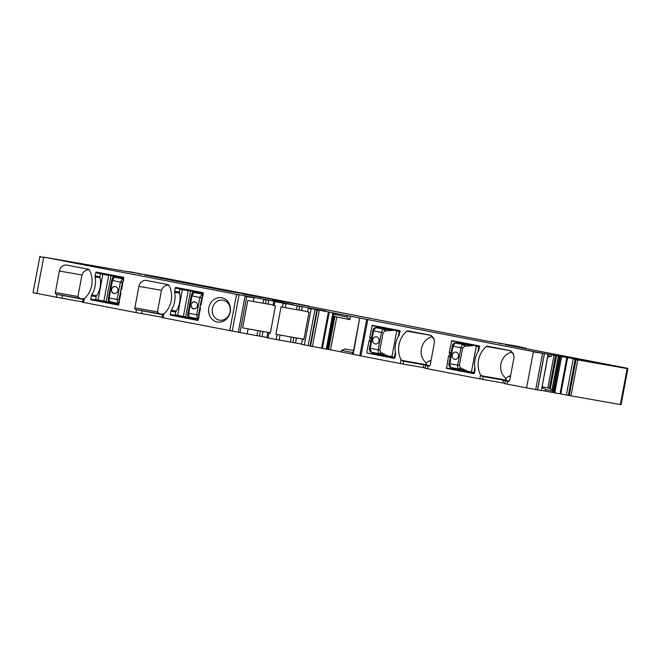 <?xml version="1.0" encoding="UTF-8"?>
<svg xmlns="http://www.w3.org/2000/svg" width="661" height="661" viewBox="0 0 661 661"><rect width="100%" height="100%" fill="white"/><g stroke="black" fill="none" stroke-linecap="round" stroke-linejoin="round"><path stroke-width="0.99" d="M198.283 320.089L198.25 319.66M170.257 314.372L170.869 311.174A2.537 2.247 99.9 0 1 171.249 310.199A22.466 19.921 99.9 0 0 174.628 292.286A2.537 2.247 99.9 0 1 174.628 291.237L175.239 288.031A0.727 0.644 99.9 0 1 175.991 287.444L203.142 292.674L201.184 304.738A2.9 2.57 99.9 0 0 200.473 308.505L197.895 320.445L170.753 315.206A0.727 0.644 99.9 0 1 170.257 314.372L177.586 315.702L182.329 289.683L180.18 288.898L203.291 293.005M170.753 315.206L198.176 320.056M195.144 319.47A0.727 0.644 99.9 0 1 194.656 318.966M118.765 304.754L118.732 304.324M90.739 299.036L91.342 295.839A2.537 2.247 99.9 0 1 91.73 294.864A22.466 19.921 99.9 0 0 95.11 276.951A2.537 2.247 99.9 0 1 95.11 275.901L95.721 272.696A0.727 0.644 99.9 0 1 96.481 272.109L123.624 277.339L121.665 289.402A2.9 2.57 99.9 0 0 120.955 293.17L118.377 305.109L91.235 299.871A0.727 0.644 99.9 0 1 90.739 299.036L98.068 300.358L102.81 274.348L100.662 273.563L123.772 277.67M91.235 299.871L118.658 304.721M115.625 304.126A0.727 0.644 99.9 0 1 115.138 303.63M430.873 361.344L429.096 361.005L431.079 360.228M510.391 376.679L508.615 376.34L510.598 375.572M43.733 257.137L157.781 276.86L309.249 306.134L272.109 299.664L290.501 302.763L485.232 340.762L519.554 346.645L511.531 345.331L526.338 348.289L505.434 344.662L627.215 368.21L533.427 351.578L311.199 308.629L325.807 311L274.91 301.631L293.261 304.746L280.999 302.358L236.597 294.335L43.733 257.137L36.876 293.443L56.416 297.219L56.953 294.368L56.325 294.244L83.03 298.946L84.823 298.185M89.301 269.87L88.847 269.63C85.467 269.961 83.179 271.745 81.981 274.984L77.907 296.516L79.651 298.318M56.325 294.244A1.446 1.289 99.9 0 1 55.334 292.575L59.399 271.043A7.246 6.428 99.9 0 1 66.959 265.119A7.246 6.428 99.9 0 1 67.058 265.144L88.483 269.275A1.446 1.289 99.9 0 1 89.318 269.903A21.739 19.285 99.9 0 1 84.344 298.623L83.03 298.946M83.187 299.408L82.468 302.234L135.935 312.554L136.472 309.703L135.844 309.579L162.548 314.281L164.341 313.521M168.819 285.205L168.365 284.974C164.986 285.304 162.697 287.081 161.499 290.319L157.425 311.86L159.169 313.653M135.844 309.579A1.446 1.289 99.9 0 1 134.852 307.919L138.917 286.378A7.246 6.428 99.9 0 1 146.478 280.454A7.246 6.428 99.9 0 1 146.577 280.479L168.001 284.61A1.446 1.289 99.9 0 1 168.836 285.238A21.739 19.285 99.9 0 1 163.862 313.958L162.548 314.281M394.716 358.113L382.521 355.767L382.306 355.155M387.305 328.707L387.404 328.211M474.234 373.448L462.039 371.102L461.824 370.49M466.823 344.042L466.922 343.555M429.096 361.005L426.155 363.096L425.089 361.815C418.157 355.131 420.751 341.464 429.65 337.705L431.468 336.705L434.203 338.829M431.22 335.4L431.468 336.705M429.667 365.797L426.783 365.244L426.155 363.096M508.615 376.34L505.673 378.431L504.607 377.15C497.675 370.466 500.27 356.8 509.168 353.04L510.986 352.04L513.721 354.164M510.738 350.735L510.986 352.04M509.185 381.133L506.301 380.579L505.673 378.431M83.013 299.383L83.831 299.086L83.121 299.408M242.62 327.873L247.792 300.458L253.287 301.474L253.964 297.913L246.76 296.574L239.943 332.524L247.164 333.871L248.106 328.889L242.62 327.873L270.366 332.814L248.106 328.889M303.853 339.622L302.408 339.382L303.845 339.68L309.026 312.265L307.588 311.967L308.332 308.051L308.935 308.15M428.716 366.07L428.675 366.062A1.446 1.289 -80.1 0 0 430.204 364.88L434.277 343.34A7.246 6.428 -80.1 0 0 429.311 335.003L407.878 330.872A1.446 1.289 -80.1 0 0 406.879 331.144A21.739 19.285 -80.1 0 0 401.029 359.7L403.706 361.228L403.169 364.071L359.824 355.717M508.235 381.405L508.193 381.397A1.446 1.289 -80.1 0 0 509.722 380.215L513.795 358.675A7.246 6.428 -80.1 0 0 508.83 350.338L487.405 346.207A1.446 1.289 -80.1 0 0 486.397 346.48A21.739 19.285 -80.1 0 0 480.547 375.035L483.224 376.563L482.687 379.414L425.213 368.326L425.75 365.475L429.154 366.054M209.008 313.843A12.319 10.923 99.9 0 1 216.378 298.243A12.319 10.923 99.9 0 1 230.028 305.869A12.319 10.923 99.9 0 1 222.65 321.469A12.319 10.923 99.9 0 1 209.008 313.843M220.377 300.135A10.146 8.998 99.9 0 1 222.972 300.16A10.146 8.998 99.9 0 1 229.888 306.869A10.146 8.998 99.9 0 1 219.485 320.147A10.146 8.998 99.9 0 1 216.783 319.156A10.146 8.998 99.9 0 1 213.858 316.33A10.146 8.998 99.9 0 1 212.569 313.438A10.146 8.998 99.9 0 1 216.634 301.664A10.146 8.998 99.9 0 1 220.377 300.135M179.949 289.221L179.412 292.071A22.466 19.921 -80.1 0 1 175.644 312.009L175.198 315.239L183.378 316.412L188.22 290.782L175.239 288.031M100.431 273.885L99.894 276.736A22.466 19.921 -80.1 0 1 96.126 296.673L95.68 299.904L103.86 301.077L108.701 275.447L95.721 272.696M56.953 294.368L83.344 299.383M136.472 309.703L162.862 314.719M263.012 303.176L263.681 299.615L266.234 300.086L265.565 303.647L253.287 301.474M265.565 303.647L273.084 304.985M307.654 311.637L281.074 306.878L275.893 334.292L303.92 339.283L293.864 337.515L292.922 342.497L295.475 342.968L296.417 337.986M275.893 334.292L277.19 334.54L276.248 339.523L268.044 337.945L268.986 332.954L267.845 332.723L270.299 333.152M293.864 337.515L277.19 334.54M268.986 332.954L270.291 333.21L275.472 305.795L273.018 305.316L273.695 301.755L274.844 301.986L274.166 305.547M350.454 316.041L349.876 319.668L346.728 317.049L332.723 313.884L326.327 349.099L301.466 344.364L302.408 339.382M346.728 317.049L346.926 315.793L350.388 316.404M349.876 319.668L334.863 316.578L328.641 349.479L341.258 351.9M326.931 349.206L333.483 314.496L326.889 349.198L333.466 314.52L332.954 314.025M334.863 316.578L332.607 315.487M352.842 354.205L341.241 351.966L341.497 350.355L345.273 348.942L353.536 350.537M341.497 350.355L353.139 352.619M382.273 355.354L367.029 353.065L394.163 358.295A0.727 0.644 -80.1 0 0 394.931 357.708L395.534 354.503A2.537 2.247 -80.1 0 0 395.534 353.453A22.466 19.921 -80.1 0 1 398.922 335.54A2.537 2.247 -80.1 0 0 399.302 334.565L399.905 331.368A0.727 0.644 -80.1 0 0 399.409 330.533L372.267 325.295L369.689 337.234L371.523 337.556M366.781 352.644L368.978 341.002L370.813 341.324M368.978 341.002A2.9 2.57 -80.1 0 0 369.689 337.234M451.042 352.891L449.207 352.569L451.785 340.63L478.928 345.868A0.727 0.644 -80.1 0 1 479.423 346.703L478.82 349.9A2.537 2.247 -80.1 0 1 478.44 350.875A22.466 19.921 -80.1 0 0 475.052 368.788A2.537 2.247 -80.1 0 1 475.052 369.838L474.449 373.044A0.727 0.644 -80.1 0 1 473.697 373.639A0.727 0.644 -80.1 0 0 473.697 373.639L446.547 368.4L448.497 356.337L450.331 356.659M448.497 356.337A2.9 2.57 -80.1 0 0 449.207 352.569M429.617 365.839L403.706 361.228M428.675 366.062L425.75 365.475M509.135 381.174L483.224 376.563M508.193 381.397L505.268 380.81L508.673 381.389M547.754 356.775L551.299 356.345L551.571 354.742M551.299 356.345L547.944 355.75M542.086 386.751L549.398 388.263L555.232 391.758L545.672 389.56L541.937 387.536M36.876 293.443L33.05 292.674L39.908 256.369L40.354 256.435M56.416 297.219L82.534 301.895M135.935 312.554L162.052 317.23M162.532 314.719L161.986 317.569L239.943 332.524L246.76 296.574L245.074 296.252L238.274 332.21M262.962 331.533L262.02 336.523L247.164 333.871M262.02 336.523L266.961 337.383M267.845 332.723L266.904 337.713L268.044 337.945M291.311 337.036L290.369 342.026L276.248 339.523M290.369 342.026L292.922 342.497M301.532 344.026L295.475 342.968M326.889 349.198L326.327 349.099M326.939 349.157L328.641 349.479M359.807 355.601L352.834 354.255L359.634 318.305L352.834 354.255M423.85 364.756L423.313 367.599L403.169 364.071M423.313 367.599L425.279 367.962M503.368 380.092L502.831 382.942L482.687 379.414M502.831 382.942L504.797 383.297M507.557 381.273L507.02 384.124L504.731 383.661L505.268 380.81M543.813 353.495L544.367 353.61L537.509 389.924A1122.37 8.139 -169.3 0 1 535.699 389.602L507.02 384.124M548.076 354.205L541.367 390.552L537.6 389.883M545.672 389.56L545.399 391.172L541.4 390.395M545.399 391.172L552.274 392.394L552.579 390.791M573.252 358.683L566.386 394.997L552.274 392.394M566.386 394.997L570.997 395.865L577.797 359.915L576.045 359.584L569.253 395.534M627.884 368.681L627.215 368.21L627.884 368.681L621.092 404.631L620.357 404.515A1122.37 8.139 -169.3 0 1 570.997 395.865M277.57 300.218L243.149 294.079L277.612 300.226M144.676 275.067L228.987 291.344L246.413 294.186L144.635 275.059M294.955 303.721L294.252 303.597M296.004 303.878L296.615 304.06M291.658 303.027L292.435 303.184M282.495 301.664L281.983 301.697M309.249 306.134L309.72 306.663M138.843 273.489L129.515 271.679M67.067 261.062L66.282 260.921M68.083 261.376L67.372 261.252M285.213 303.391L284.007 303.126M318.66 309.844L317.454 309.579M353.214 354.337L359.691 317.949M369.78 319.907L369.169 319.8M367.797 319.635L366.681 319.412M542.499 353.23L542.912 353.321M577.863 359.551L577.797 359.915A1122.37 8.139 -169.3 0 0 627.149 368.565L620.357 404.515M500.898 343.77L499.691 343.505M525.908 348.173L526.263 348.678M521.248 346.975L523.115 347.727M502.426 343.968L503.707 343.803M203.381 293.137L201.473 292.815L203.365 293.228M194.458 291.798L203.34 293.335M203.034 294.955L202.117 294.153L199.878 297.425L196.59 314.818L197.49 318.635L198.639 318.23M191.996 295.905L191.26 295.756L191.996 295.905L188.716 313.297L187.947 313.14L191.236 295.748C192.029 293.104 192.624 292.038 193.02 292.559L193.64 292.517L191.996 295.905L201.779 297.781L198.49 315.173L188.716 313.297L189.013 316.999L197.515 318.643A1.446 1.256 -69.9 0 0 198.631 318.272M189.558 317.834L198.366 319.676M188.525 316.793L189.079 317.049A1.446 1.421 -56.1 0 1 188.6 316.842L188.525 316.793C187.823 316.817 187.633 315.594 187.947 313.14L191.26 295.756M203.183 294.186L193.64 292.517L194.722 291.732M194.185 291.939L193.219 291.699L193.062 292.526A1.446 1.421 73.7 0 1 193.723 292.493M203.043 294.913A1.446 1.256 -90.1 0 0 202.142 294.153M198.498 318.974L197.515 318.643M189.649 317.924L189.079 317.049M197.449 305.969A3.619 3.214 -80.1 0 0 191.145 304.754A3.619 3.214 -80.1 0 0 197.449 305.969M194.929 301.796A3.619 3.214 -80.1 0 0 193.681 308.927M398.302 336.589L399.269 331.442L396.765 330.971L391.923 356.601L374.39 353.602L371.085 352.123L370.284 348.314L373.572 330.921L375.688 327.633A1.446 1.305 -91.6 0 0 375.456 327.608L379.513 327.311L393.155 329.946L384.165 329.261L375.688 327.633M379.513 327.311L399.913 331.12M379.835 350.148L383.124 332.756L384.966 330.888L384.165 329.261C382.859 329.368 381.959 330.426 381.455 332.442L378.166 349.834L379.835 350.148L380.876 352.536L379.538 353.742C378.356 353.197 377.902 351.892 378.166 349.834L370.284 348.314M370.879 352.057L371.061 352.115A1.446 1.305 -68.7 0 1 370.879 352.057A1.446 1.305 -68.7 0 0 370.879 352.057C369.598 351.255 369.152 349.958 369.524 348.157L372.812 330.773L383.124 332.756M399.765 331.533L393.155 329.946M387.759 356.155L379.835 353.833A1.446 1.025 107.1 0 0 381.166 352.627L388.181 356.287M393.345 330.351L385.272 330.913A1.446 1.025 -86.5 0 0 384.471 329.285M392.923 330.326L392.725 329.913M376.506 336.813A3.619 3.214 -80.1 0 0 375.25 343.951A3.619 3.214 -80.1 0 0 376.497 336.813A3.619 3.214 -80.1 0 0 375.258 343.951M477.82 351.925L478.787 346.777L476.284 346.306L471.442 371.936L453.909 368.937L450.579 367.45L449.81 363.649L453.091 346.265L455.206 342.968A1.446 1.305 -91.6 0 0 454.975 342.943L459.031 342.646L472.673 345.282L463.683 344.604L455.206 342.968M459.031 342.646L479.432 346.455M459.354 365.483L462.642 348.091L464.485 346.224L463.683 344.604C462.378 344.703 461.477 345.761 460.973 347.777L457.685 365.169L459.354 365.483L460.395 367.871L459.056 369.086C457.875 368.532 457.42 367.227 457.685 365.169L449.81 363.649M450.604 367.458A1.446 1.305 -68.7 0 1 450.397 367.4L450.381 367.392A1.446 1.305 -68.7 0 0 450.397 367.4L459.056 369.086L467.699 371.622M476.102 345.901L479.44 346.529M467.277 371.499L467.616 371.193L460.684 367.962A1.446 1.025 107.1 0 1 459.354 369.177M472.863 345.686L464.79 346.248A1.446 1.025 -86.5 0 0 463.989 344.621M456.024 352.148A3.619 3.214 -80.1 0 0 454.768 359.287A3.619 3.214 -80.1 0 0 456.016 352.148A3.619 3.214 -80.1 0 0 454.776 359.287M123.863 277.802L121.954 277.48L123.847 277.893M115.824 276.785L123.822 278M123.516 279.62L122.599 278.818L120.36 282.09L117.071 299.474L117.972 303.3A1.446 1.256 -69.9 0 0 119.112 302.936M111.742 280.421L112.477 280.57L111.742 280.421L108.454 297.805L111.717 280.413C112.51 277.76 113.105 276.703 113.502 277.223L114.122 277.182L112.477 280.57L122.26 282.445L118.972 299.83L109.197 297.962L109.495 301.664L117.972 303.3L119.12 302.895M110.04 302.498L118.848 304.341M112.477 280.57L109.197 297.962L108.429 297.805C108.115 300.259 108.305 301.474 109.007 301.457L109.561 301.713A1.446 1.421 -56.1 0 1 109.082 301.507L109.007 301.457A1.446 1.421 -56.1 0 0 109.082 301.507M123.665 278.843L122.599 278.818A1.446 1.256 -90.1 0 1 123.524 279.578M114.94 276.463L114.204 277.157A1.446 1.421 73.7 0 0 113.535 277.207L113.932 276.034L108.478 275.034M118.98 303.639L117.997 303.308M110.247 302.639L109.561 301.713M117.931 290.633A3.619 3.214 -80.1 0 0 111.626 289.419A3.619 3.214 -80.1 0 0 117.931 290.633M115.411 286.453A3.619 3.214 -80.1 0 0 114.163 293.591M398.443 330.343L398.352 330.822M393.361 357.237L393.245 357.832M477.961 345.678L477.87 346.157M472.879 372.573L472.764 373.176M426.213 364.657L401.392 360.328M426.783 365.244L402.499 361.005M505.731 380.001L480.911 375.663M506.301 380.579L482.018 376.34M170.869 311.174L175.644 312.009M171.249 310.199L176.264 311.075M174.628 292.286L179.643 293.162M174.628 291.237L179.412 292.071M91.342 295.839L96.126 296.673M91.73 294.864L96.746 295.74M95.11 276.951L100.125 277.827M95.11 275.901L99.894 276.736M55.334 292.575L77.907 296.516M59.399 271.043L81.981 274.984M134.852 307.919L157.425 311.86M138.917 286.378L161.499 290.319M268.118 304.118L268.787 300.565L266.3 299.73M285.998 303.754L283.048 303.573L282.371 307.125M285.924 304.11L285.255 307.671M299.012 310.1L299.689 306.539L297.136 306.06L296.459 309.621M302.308 306.654L301.565 310.571M302.242 307.01L299.755 306.183M332.937 312.744L335.763 313.645L335.532 314.892M332.871 313.099L332.723 313.884M382.521 355.767L367.029 353.065M387.379 328.294L371.895 325.592M462.039 371.102L446.547 368.4M461.791 370.689L446.299 367.979M466.897 343.629L451.413 340.927M429.997 335.185L406.879 331.144M509.515 350.52L486.397 346.48M554.042 355.073L555.554 355.717L549.398 388.263M553.976 355.428L547.862 387.776M556.554 355.535L558.363 356.254L552.084 389.453M556.488 355.899L550.299 388.618M558.636 355.94L559.644 356.51L553.274 390.246M558.57 356.296L552.282 389.56M560.503 356.329L553.794 390.973M560.437 356.684L553.935 391.072M561.627 356.543L554.901 391.601M561.561 356.899L554.992 391.651M154.344 276.951A253.601 1.843 -169.3 0 1 158.904 277.711L158.88 277.827M158.971 277.356L163.837 278.777M250.932 295.574A253.601 1.843 -169.3 0 1 255.485 296.343L255.46 296.45M255.551 295.988L260.426 297.4M279.876 301.16A253.601 1.843 -169.3 0 1 281.958 301.507L281.95 301.556M138.769 273.844L141.057 274.265M43.667 257.493L39.842 256.724M61.994 298.26L62.531 295.409M83.617 302.465L84.344 298.623M141.512 313.595L142.049 310.744M163.135 317.801L163.862 313.958M239.1 294.806L236.531 294.69L229.739 330.64M239.034 295.161L232.242 331.111M257.864 330.591L256.922 335.573M259.467 336.044L260.409 331.062M280.074 335.077L279.132 340.06M311.199 308.629L304.333 344.943M311.133 308.984L308.257 308.406M316.9 309.72L314.917 309.72L308.125 345.67M316.834 310.075L310.042 346.025M317.396 309.802L319.255 310.521L312.455 346.471M317.33 310.158L310.538 346.116M329.252 312.075L328.352 312.273L321.56 348.231M329.186 312.43L322.386 348.388M332.888 313.983L326.261 349.091M333.979 316.222L327.732 349.305M336.722 317.131L330.541 349.834M352.396 354.114L352.701 352.511M367.731 319.99L360.931 355.949M359.791 355.717L366.615 319.767M401.029 359.7L400.302 363.542M428.039 365.938L427.502 368.788M480.547 375.035L479.82 378.877M542.565 353.288L533.361 351.933L526.569 387.891M542.499 353.643L535.699 389.602M555.017 392.898L555.232 391.758M567.634 357.684L566.791 357.898L559.991 393.849M567.568 358.047L560.776 393.997M573.186 359.039L575.153 359.41L568.361 395.361M194.26 291.898L187.997 290.369M195.342 292.121L195.73 291.823L194.846 291.699M194.855 291.699L194.425 291.559M189.343 317.619L175.107 314.851M188.484 316.759L188.377 317.33L189.211 317.495M177.586 315.702L185.658 316.826L190.5 291.195L193.45 291.377M190.277 290.782L182.56 289.353M189.451 317.908L185.311 317.123M203.142 295.822L201.779 297.781M198.49 315.173L199.052 317.47M395.336 352.255L394.427 357.072L394.923 357.163M391.923 356.601L394.526 357.452L391.923 356.601M394.526 357.461L394.964 357.543L394.526 357.461M391.601 356.907L394.526 357.452M399.5 331.111L399.922 331.194M395.014 357.254L395.575 353.709M399.855 331.624L399.046 335.325M379.835 353.833L371.061 352.115M396.583 330.566L393.146 329.946M372.944 330.789L372.812 330.773C373.159 328.922 374.035 327.873 375.44 327.608L375.44 327.608M474.854 367.59L473.945 372.407L474.441 372.507M471.442 371.936L474.482 372.878L471.442 371.936M471.128 372.242L474.044 372.796M479.283 346.876L479.018 346.447M474.532 372.589L475.094 369.045M479.382 346.959L478.564 350.661M452.463 346.133L462.642 348.091M114.667 276.604L110.982 275.86L106.14 301.49L95.589 299.516M114.741 276.562L113.932 276.034M114.907 276.224L116.179 276.488M109.825 302.284L98.068 300.358M108.966 301.424L108.858 301.994L109.693 302.16M110.759 275.447L103.042 274.018M109.933 302.564L103.504 301.383M114.204 277.157L122.599 278.818M123.624 280.487L122.26 282.445M118.972 299.83L119.534 302.127M115.204 276.397L116.196 276.488M544.457 353.627L537.591 389.932M548.225 354.238L541.367 390.552M188.468 317.718L183.023 316.718M194.516 291.765L192.855 292.633M188.393 316.669L189.6 317.883M400.401 331.335L399.748 331.591M370.838 352.04L374.341 353.585M379.29 327.311L375.407 327.608M479.919 346.678L479.266 346.934M450.381 367.392C449.116 366.591 448.67 365.293 449.042 363.5L452.331 346.108C452.678 344.265 453.553 343.208 454.958 342.943L454.958 342.943M450.356 367.376L453.859 368.921M458.808 342.646L454.925 342.952M105.785 301.788L108.949 302.383M114.997 276.43L113.337 277.298M108.875 301.333L110.081 302.548"/></g></svg>
